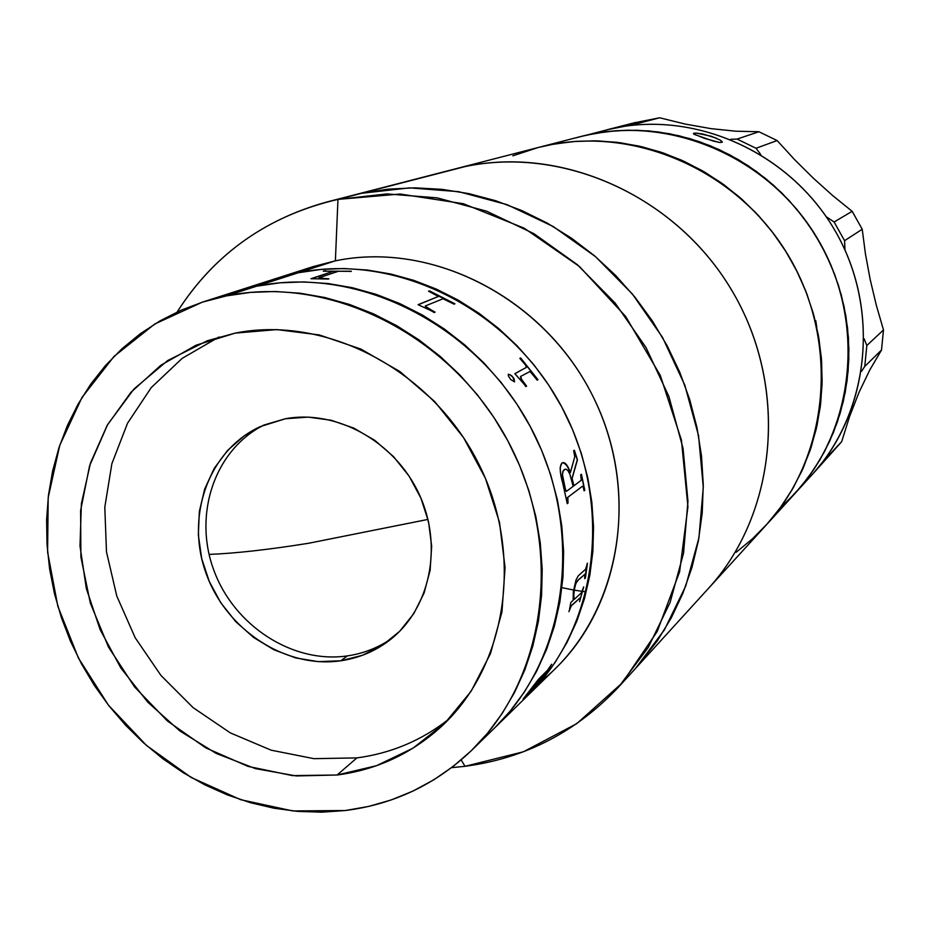 <?xml version="1.0" encoding="UTF-8"?>
<svg xmlns="http://www.w3.org/2000/svg" width="930" height="930" viewBox="0 0 930 930"><rect width="100%" height="100%" fill="white"/><g stroke="black" fill="none" stroke-linecap="round" stroke-linejoin="round"><path stroke-width="1.4" d="M313.224 266.596L335.381 260.83L298.414 272.734L335.381 260.83L313.236 266.584L275.594 278.663L298.414 272.734C395.901 252.553 509.012 308.411 561.464 406.422C614.346 504.223 597.99 627.738 527.019 696.268C597.99 627.738 614.346 504.223 561.464 406.422C509.012 308.411 395.901 252.553 298.414 272.734L321.036 269.433L344.123 268.526L367.443 270.049L390.763 274.013L413.827 280.383L436.403 289.125L458.258 300.158L479.148 313.375L498.852 328.662L517.15 345.844L533.843 364.746L548.77 385.194L561.743 406.945L572.648 429.776L581.343 453.445L587.772 477.706L591.84 502.281L593.549 526.926L592.863 551.362L589.818 575.356L584.459 598.664L576.867 621.031L567.114 642.235L555.338 662.09L541.678 680.4L526.985 696.303L541.678 680.4L555.338 662.09L567.114 642.235L576.867 621.031L584.459 598.664L589.818 575.356L592.863 551.362L593.549 526.926L591.84 502.281L587.772 477.706L581.343 453.445L572.648 429.776L561.743 406.945L548.77 385.194L533.843 364.746L517.15 345.844L498.852 328.662L479.148 313.375L458.258 300.158L436.403 289.125L413.827 280.383L390.763 274.013L367.443 270.049L344.123 268.526L321.036 269.433L298.414 272.734L275.547 278.675L232.907 292.346M465.035 766.308L461.164 759.926L465.035 766.308L451.573 767.657L465.035 766.308L523.416 751.777L576.763 723.645L622.217 682.946L657.219 631.493L679.621 571.752L687.933 506.78L681.434 440.111L660.312 375.453L625.658 316.456L579.413 266.468L524.264 228.222L463.349 203.705L400.109 194.033L337.962 199.392C268.503 215.504 214.9 253.03 177.165 311.98C212.563 256.482 262.469 219.829 326.883 201.984L361.758 193.254L337.962 199.392L386.961 193.917L437.077 197.846L486.646 211.203L533.936 233.686L577.274 264.62L615.079 302.994L646.001 347.483L668.914 396.54L683.05 448.4L687.956 501.224L683.55 553.164L670.112 602.454L648.245 647.454L618.822 686.759C576.507 731.805 525.252 758.322 465.035 766.308M472.045 749.987L494.969 727.597C568.451 656.65 585.214 528.101 529.995 426.045C475.218 323.779 357.539 265.364 256.552 286.219L280 282.813L303.936 281.918L328.139 283.545L352.342 287.719L376.301 294.403L399.761 303.552L422.487 315.096L444.215 328.906L464.721 344.867L483.786 362.816L501.189 382.555L516.743 403.887L530.286 426.591L541.667 450.411L550.769 475.091L557.5 500.375L561.801 525.985L563.626 551.641L562.976 577.1L559.872 602.059L554.361 626.285L546.526 649.535L536.447 671.565L524.276 692.176L510.128 711.159L494.934 727.632L510.128 711.159L524.276 692.176L536.447 671.565L546.526 649.535L554.361 626.285L559.872 602.059L562.976 577.1L563.626 551.641L561.801 525.985L557.5 500.375L550.769 475.091L541.667 450.411L530.286 426.591L516.743 403.887L501.189 382.555L483.786 362.816L464.721 344.867L444.215 328.906L422.487 315.096L399.761 303.552L376.301 294.403L352.342 287.719L328.139 283.545L303.936 281.918L280 282.813L256.552 286.219L226.606 295.856C330.08 274.536 451.015 334.788 507.443 440.111C564.336 545.201 547.305 677.354 472.045 749.987C436.228 784.164 393.983 804.345 345.309 810.53L292.764 810.937L240.638 799.684L191.185 777.492L146.475 745.453L108.357 705.045L78.399 657.987L57.834 606.267L47.593 552.06L48.186 497.631L59.753 445.331L81.956 397.505L114.041 356.388L154.74 324.024L202.345 302.145L226.606 295.856L256.552 286.219C357.539 265.364 475.218 323.779 529.995 426.045C585.214 528.101 568.451 656.65 494.969 727.597L555.338 668.6C624.042 602.221 640.038 483.193 589.202 389.135C538.784 294.88 429.718 241.254 335.381 260.83L337.962 199.392L335.381 260.83C433.113 240.428 546.201 299.146 594.2 398.912C642.769 498.445 617.753 620.519 540.632 681.644M635.341 668.624L657.417 640.7L671.321 617.787L682.887 593.294L691.967 567.451L698.442 540.528L702.231 512.79L703.266 484.53L701.511 456.037L696.989 427.626L689.711 399.598L679.76 372.256L667.24 345.89L652.267 320.792L635.016 297.24L615.683 275.489L594.468 255.762L571.601 238.254L547.351 223.165L521.974 210.622L495.748 200.752L468.964 193.638L441.89 189.325L414.815 187.837L388.008 189.162L361.758 193.254L455.049 168.946C554.826 142.627 673.006 192.266 730.945 288.951C789.303 385.38 777.899 513.046 707.974 588.934C776.678 514.302 789.117 389.589 733.724 293.648C678.668 197.509 564.278 145.127 464.826 166.644L361.758 193.254L388.008 189.162L414.815 187.837L441.89 189.325L468.964 193.638L495.748 200.752L521.974 210.622L547.351 223.165L571.601 238.254L594.468 255.762L615.683 275.489L635.016 297.24L652.267 320.792L667.24 345.89L679.76 372.256L689.711 399.598L696.989 427.626L701.511 456.037L703.266 484.53L702.231 512.79L698.442 540.528L691.967 567.451L682.887 593.294L671.321 617.787L657.417 640.7L635.341 668.624M635.539 668.414L664.334 629.982L685.747 586.016L698.93 537.889L703.289 487.215L698.558 435.705L684.817 385.148L662.497 337.358L632.377 294.008L595.502 256.645L553.234 226.525L507.071 204.647L458.653 191.661L409.677 187.872L361.758 193.254L409.677 187.872L458.653 191.661L507.071 204.647L553.234 226.525L595.502 256.645L632.377 294.008L662.497 337.358L684.817 385.148L698.558 435.705L703.289 487.215L698.93 537.889L685.747 586.016L664.334 629.982L635.539 668.414L618.822 686.759M255.413 286.289L276.466 278.384L298.414 272.734L276.466 278.384L255.413 286.289M528.101 692.745L528.984 691.85L528.101 692.745M534.459 686.049L535.726 684.643L534.459 686.049M541.702 678.761L551.641 664.253L539.214 682.26L527.298 695.396L537.087 681.667L523.09 699.116L538.517 679.249L548.409 669.333L551.653 664.253M325.756 270.793L324.07 270.921L325.756 270.793M263.853 425.057C214.679 449.853 193.115 514.209 213.702 569.858C233.837 625.646 292.578 663.939 347.332 655.906L340.81 660.777C285.033 668.949 225.246 629.238 205.611 572.066C185.489 515.069 209.157 449.969 260.249 426.626L285.359 418.756L263.795 425.08L244.288 435.786L227.548 450.434L214.191 468.418L204.681 489.041L199.334 511.5L198.334 534.948L201.682 558.523L209.238 581.378L220.712 602.652L235.685 621.589L253.611 637.48L273.862 649.745L295.682 657.917L318.281 661.649L340.81 660.777L362.444 655.29L382.323 645.35L399.668 631.296L413.792 613.626L424.092 593.014L430.137 570.241L431.66 546.201L428.556 521.846L420.93 498.166L409.084 476.114L393.495 456.584L374.802 440.367L353.772 428.102L331.243 420.255L308.132 417.105L285.359 418.756C336.625 409.235 394.808 441.518 419.035 493.911C443.552 546.189 430.079 609.592 389.1 640.584C374.767 651.419 358.678 658.149 340.81 660.777L347.332 655.906C363.723 653.499 378.673 647.571 392.181 638.143M219.015 336.986L182.152 358.375L151.253 387.589L127.526 423.231L111.879 463.675L104.799 507.175L106.485 551.885L116.773 596.014L135.187 637.759L160.971 675.471L193.103 707.625L230.315 732.887L271.142 750.173L313.922 758.671L356.911 757.892L337.113 775.004L292.45 775.608L248.031 766.39L205.763 747.871L167.412 720.971L134.536 686.875L108.484 647.059L90.35 603.175L80.898 557.047L80.608 510.605L89.594 465.814L107.589 424.65L133.966 388.984L167.702 360.526L207.39 340.729L235.197 333.114L196.032 345.216L160.832 365.269L130.874 392.379L107.171 425.382L90.512 462.966L81.375 503.676L80.003 546.038L86.339 588.527L100.126 629.645L120.83 667.961L147.731 702.138L179.897 730.98L216.225 753.428L255.483 768.633L296.263 775.946L337.113 775.004L376.522 765.692L412.955 748.208L444.959 723.075L471.185 691.153L490.494 653.581L501.979 611.801L505.06 567.474L499.515 522.416L485.495 478.508L463.559 437.612L434.612 401.458L399.912 371.547L360.933 349.087L319.327 334.94L276.849 329.592L235.197 333.114C325.279 315.072 429.811 368.838 477.16 460.792C524.95 552.536 507.652 666.682 440.297 727.492C410.711 753.998 376.325 769.831 337.113 775.004L356.911 757.892C391.158 753.346 421.871 740.373 449.039 718.96M256.552 286.219L232.86 292.357L256.552 286.219L233.825 292.055L256.552 286.219L298.414 272.734L256.552 286.219M226.606 295.856L250.635 292.392L275.187 291.497L300.006 293.206L324.837 297.53L349.436 304.435L373.535 313.875L396.866 325.779L419.198 340.031L440.285 356.481L459.885 374.976L477.788 395.308L493.795 417.291L507.745 440.657L519.475 465.186L528.868 490.587L535.831 516.603L540.284 542.957L542.202 569.346L541.574 595.514L538.435 621.17L532.82 646.071L524.811 669.937L514.511 692.548L502.049 713.682L487.576 733.154L471.243 750.766L453.247 766.367L433.775 779.828L413.025 791.046L391.228 799.94L368.582 806.45L345.309 810.53L321.652 812.181L297.809 811.402L274.001 808.228L250.461 802.706L227.373 794.906L204.96 784.908L183.396 772.83L162.878 758.775L143.569 742.872L125.643 725.284L109.228 706.161L94.488 685.654L81.538 663.962L70.494 641.258L61.438 617.753L54.463 593.631L49.639 569.102L47.011 544.375L46.616 519.684L48.465 495.225L52.568 471.219L58.904 447.9L67.413 425.463L78.073 404.132L90.768 384.113L105.439 365.595L121.935 348.785L140.139 333.847L159.89 320.943L181.025 310.236L203.333 301.832L226.606 295.856M308.644 543.26C268.549 549.677 235.36 553.385 209.087 554.408C235.36 553.385 268.549 549.677 308.644 543.26L427.986 519.417L308.644 543.26M438.39 296.461L418.244 304.749M454.724 303.901L428.718 291.264M434.88 312.236L425.219 306.191M418.779 305.017L430.52 310.411L418.093 304.68L438.414 296.449L428.556 291.183L429.416 290.846L454.921 303.808L454.073 304.168L443.006 298.774L425.475 305.889L426.463 307.307L435.077 312.143L434.194 312.515L430.52 310.411M515.313 374.255L523.567 383.509L514.836 373.662L526.299 367.443L514.836 373.662M514.86 373.697L526.159 367.548L514.86 373.697M526.299 367.443L525.752 365.339L519.858 358.352L520.637 357.934L537.947 379.696L537.18 380.138L530.053 371.477L520.695 376.406L521.695 379.789L526.45 386.229L520.916 378.684L520.533 376.534M537.796 379.777L520.509 358.05L519.882 358.387M526.601 386.148L521.835 379.684L526.601 386.148L525.81 386.589L523.567 383.509M573.171 486.344L569.846 474.114L567.881 470.58L565.928 469.15L564.289 469.592L563.022 471.347L562.476 474.812L565.754 490.854L566.568 491.273L573.171 486.344L566.568 491.273M563.638 462.64L562.685 462.663C565.266 462.431 567.788 465.721 570.264 472.533L567.254 466.011L563.638 462.64M573.891 485.716L571.973 478.427L577.286 459.792L574.229 450.341M584.063 490.715L584.621 490.284L581.273 474.393M567.254 503.56L567.498 497.504L582.482 486.262M566.277 491.354L563.94 484.995L562.313 474.858L562.848 471.382L565.045 469.208M562.731 483.1L567.265 503.653L560.592 473.37L560.151 467.534L561.941 463.024C559.465 466.093 559.732 472.789 562.731 483.1M570.264 472.533L570.427 472.487C567.765 465.337 565.149 462.071 562.592 462.698L566.068 464.14L570.427 472.487L574.775 456.735L573.647 450.748L574.368 450.248L577.449 459.757L572.136 478.392L573.903 485.797L581.25 480.264L580.704 474.812L581.424 474.288L584.796 490.261L584.087 490.808L583.098 486.646L582.331 486.344L567.858 497.283L568.009 503.084L567.265 503.653M569.567 609.162L570.857 602.431L573.147 600.35L573.345 591.468L575.996 580.006L578.286 575.81L585.575 569.265L587.446 563.22L585.389 578.018L584.679 578.658L584.877 574.31L577.949 580.378L575.972 583.366L574.612 587.841L573.717 595.712L574.17 599.42L581.308 592.933L583.691 586.946L579.96 600.257M579.576 601.675L583.47 587.144M568.974 611.382L571.078 605.86L580.25 597.758L571.241 605.918L568.904 611.661M584.714 578.425L587.26 563.394M574.136 599.257L573.659 592.875L575.798 583.331L577.774 580.343L584.877 574.31M510.698 379.51L508.338 375.883L508.396 374.186L511.709 375.755L514.046 378.684L514.499 381.835L510.698 379.51M328.337 279.035L310.992 278.721L333.568 271.2L323.291 271.176L351.389 271.223L338.439 271.258L318.978 277.756L328.337 279.035M318.978 277.756L338.171 271.339M333.51 271.223L311.527 278.721M350.959 271.362L323.931 271.142M328.883 278.849L318.781 278.024M350.447 271.537L351.389 271.223M527.473 695.012L533.157 689.072M533.599 685.561L538.272 680.493M523.206 698.965L526.38 695.466M530.972 691.025L539.551 679.005L544.538 674.169M537.842 683.736L544.678 674.273L539.691 679.109L531.344 690.502L537.842 683.736M514.592 381.707L512.883 377.255L510.268 374.871L508.268 374.302M575.926 137.838L586.749 135.083C672.774 115.32 771.191 158.751 818.4 240.138C865.9 321.35 855.03 428.16 795.394 493.016C855.786 427.382 866.016 318.792 816.714 237.301C767.75 155.601 666.973 113.855 580.715 136.536L580.913 136.489M592.98 133.781L610.708 128.898C696.163 109.205 793.755 153.962 837.965 235.883C882.535 317.618 866.655 423.15 803.555 483.472M722.319 142.174L719.599 142.488L712.985 140.988L694.303 134.408L693.42 133.478L696.233 133.083L711.38 136.268L720.227 140.105L722.273 142.255L719.599 142.488L704.603 138.419L693.582 133.885L693.827 133.199L696.233 133.083L703.01 134.036L716.46 138.198M795.557 492.83L812.181 474.591C869.969 411.723 880.571 308.527 834.745 230.163C789.198 151.637 694.059 109.763 610.708 128.898L586.749 135.083L607.092 131.595L627.82 130.188L648.71 130.909L669.565 133.757L690.165 138.721L710.288 145.766L729.736 154.822L748.301 165.819L765.774 178.641L781.99 193.161L796.754 209.238L809.925 226.699L821.341 245.357L830.909 265.027L838.511 285.498L844.08 306.551L847.556 327.965L848.904 349.506L848.137 370.965L845.265 392.123L840.325 412.746L833.385 432.636L824.526 451.596L813.855 469.441L801.497 485.995L787.582 501.119M720.227 140.105L722.145 141.639M633.167 123.039L659.649 117.784L634.004 124.457L635.527 124.969L634.004 124.457L607.174 129.735L635.946 122.388L615.3 127.724L634.004 124.457L659.649 117.784L630.482 123.702M813.506 178.351L794.58 159.6L777.143 140.558L756.032 148.265L737.083 139.082L758.903 131.746L777.143 140.558L758.903 131.746L735.758 131.2L710.927 128.631L685.085 124.039L659.649 117.784L685.085 124.039L710.938 128.631L735.758 131.2L758.903 131.746L737.083 139.082L730.713 139.302L737.083 139.082L756.032 148.265L760.682 154.438L756.032 148.265L777.143 140.558L794.58 159.6L813.483 178.328L832.862 195.719L852.159 211.319L862.226 229.245L865.4 253.692L870.12 279.198L876.269 305.087L883.5 329.964L866.818 345.518L864.772 366.408L881.5 350.052L883.5 329.964L866.818 345.518L864.772 366.408L881.5 350.052L869.829 369.896L859.053 392.274L849.52 416.675L841.673 441.657L813.785 472.812L823.713 460.71L841.673 441.657L828.7 456.246M813.483 178.328L832.862 195.719L852.159 211.319L834.094 222.003L826.247 216.737L834.094 222.003L844.58 240.684L862.226 229.245L852.159 211.319L834.094 222.003L844.58 240.684L862.226 229.245L865.4 253.692L870.12 279.198L876.269 305.087L883.5 329.964L881.5 350.052L869.829 369.896L859.053 392.274L849.52 416.675L841.673 441.657L815.401 471.057M609.685 129.072L621.728 126.062M861.54 371.279L864.772 366.408L861.54 371.279M844.58 240.684L844.986 250.031L844.58 240.684M864.133 338.764L866.818 345.518L864.133 338.764M584.552 591.654L582.703 591.422M581.878 591.306L574.182 590.12M573.415 589.98L561.964 587.655M780.735 507.513L795.313 493.098L808.403 477.183L819.865 459.908L829.56 441.436L837.395 421.941L843.254 401.632L847.079 380.696L848.823 359.352L848.439 337.811L845.928 316.316L841.313 295.066L834.64 274.304L825.956 254.239L815.378 235.092L802.985 217.062L788.931 200.334L773.365 185.082L756.439 171.469L738.35 159.623L719.285 149.66L699.441 141.686L679.028 135.768L658.266 131.944L637.375 130.258L616.544 130.688L596.002 133.234L580.541 136.582M815.784 320.722L816.784 327.406M512.86 155.81L538.319 147.475C629.203 123.551 735.863 167.946 787.85 254.681C840.197 341.205 829.548 456.235 765.89 525.38C829.548 456.235 840.197 341.205 787.85 254.681C735.863 167.946 629.203 123.551 538.319 147.475L580.715 136.536M538.133 147.521L554.42 143.987L576.089 141.325L598.06 140.895L620.136 142.72L642.06 146.8L663.636 153.101L684.62 161.588L704.801 172.178L723.959 184.768L741.884 199.229L758.38 215.435L773.283 233.198L786.42 252.344L797.661 272.664L806.891 293.95L813.994 315.979L818.923 338.497L821.62 361.293L822.074 384.102L820.283 406.712L816.273 428.87L810.123 450.353L801.893 470.952L791.674 490.459L779.607 508.687L765.82 525.473M736.165 552.281L752.742 538.575L767.889 523.16L781.444 506.164L793.255 487.739L803.195 468.057L811.134 447.318L816.982 425.731L820.679 403.492L822.143 380.847L821.376 358.015L818.354 335.253L813.111 312.782L805.694 290.858L796.173 269.688L784.653 249.519L771.249 230.559L756.113 213.017L739.397 197.044L721.285 182.838L701.964 170.527L681.667 160.239L660.579 152.067L638.945 146.068L616.974 142.313L594.909 140.814L572.961 141.569L551.351 144.545L538.075 147.533M326.883 201.984L350.924 195.788M202.391 302.134L232.86 292.357M351.226 195.719L538.319 147.475M635.725 668.205L765.89 525.38M765.971 525.287L795.394 493.016"/></g></svg>
